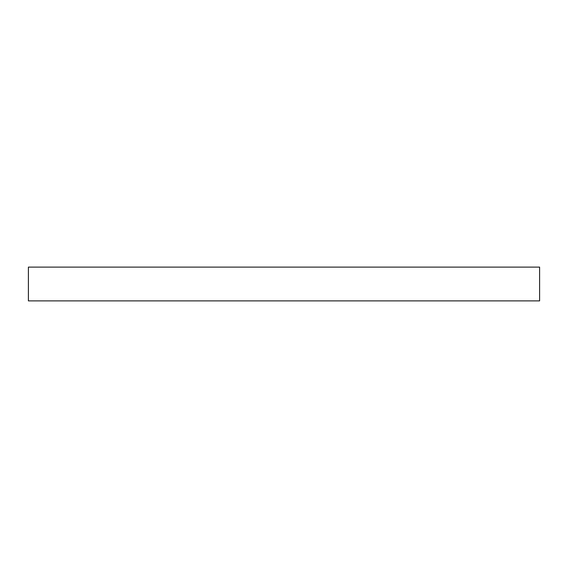 <?xml version="1.0" encoding="UTF-8"?>
<svg xmlns="http://www.w3.org/2000/svg" width="568" height="568" viewBox="0 0 568 568"><rect width="100%" height="100%" fill="white"/><g stroke="black" fill="none" stroke-linecap="round" stroke-linejoin="round"><path stroke-width="0.85" d="M539.6 267.109L28.4 267.109L28.4 300.891L539.6 300.891L539.6 267.109"/></g></svg>
